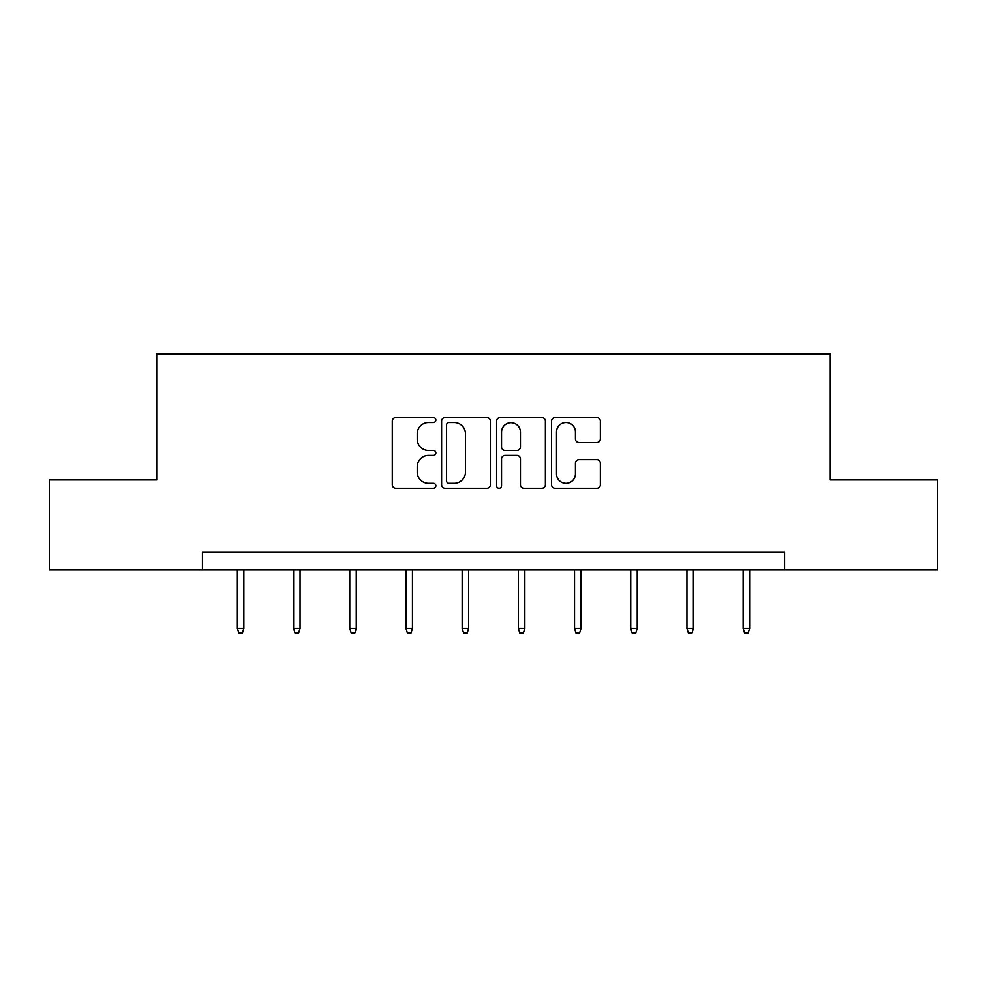 <?xml version="1.0" encoding="UTF-8"?>
<svg xmlns="http://www.w3.org/2000/svg" width="987" height="987" viewBox="0 0 987 987"><rect width="100%" height="100%" fill="white"/><g stroke="black" fill="none" stroke-linecap="round" stroke-linejoin="round"><path stroke-width="1.48" d="M435.872 420.055A2.48 2.48 0 0 0 433.392 417.587L395.824 417.587A3.541 3.541 0 0 0 392.283 421.116L392.283 484.765A3.541 3.541 0 0 0 395.824 488.294L433.392 488.294A2.48 2.48 0 0 0 435.872 485.826A2.48 2.48 0 0 0 433.392 483.346L428.531 483.346A11.313 11.313 0 0 1 417.217 472.033L417.217 466.728A11.313 11.313 0 0 1 428.531 455.414L433.392 455.414A2.48 2.48 0 0 0 435.872 452.934A2.48 2.48 0 0 0 433.392 450.467L428.531 450.467A11.313 11.313 0 0 1 417.217 439.153L417.217 433.848A11.313 11.313 0 0 1 428.531 422.535L433.392 422.535A2.48 2.48 0 0 0 435.872 420.055M596.839 442.509A3.541 3.541 0 0 0 600.367 438.968L600.367 421.116A3.541 3.541 0 0 0 596.839 417.587L555.113 417.587A3.541 3.541 0 0 0 551.573 421.116L551.573 484.765A3.541 3.541 0 0 0 555.113 488.294L596.839 488.294A3.541 3.541 0 0 0 600.367 484.765L600.367 463.199A3.541 3.541 0 0 0 596.839 459.658L578.974 459.658A3.541 3.541 0 0 0 575.446 463.199L575.446 473.883A9.463 9.463 0 0 1 565.983 483.346A9.463 9.463 0 0 1 556.52 473.883L556.52 431.985A9.463 9.463 0 0 1 565.983 422.535A9.463 9.463 0 0 1 575.446 431.985L575.446 438.968A3.541 3.541 0 0 0 578.974 442.509L596.839 442.509M202.446 570.005L49.35 570.005L49.35 479.953L156.699 479.953L156.699 353.877L830.301 353.877L830.301 479.953L937.65 479.953L937.65 570.005L784.554 570.005L784.554 552.004L202.446 552.004L202.446 570.005L784.554 570.005M490.403 421.116A3.541 3.541 0 0 0 486.875 417.587L445.149 417.587A3.541 3.541 0 0 0 441.608 421.116L441.608 484.765A3.541 3.541 0 0 0 445.149 488.294L486.875 488.294A3.541 3.541 0 0 0 490.403 484.765L490.403 421.116M500.125 417.587L541.851 417.587A3.541 3.541 0 0 1 545.392 421.116L545.392 484.765A3.541 3.541 0 0 1 541.851 488.294L523.998 488.294A3.541 3.541 0 0 1 520.457 484.765L520.457 458.955A3.541 3.541 0 0 0 516.929 455.414L505.085 455.414A3.541 3.541 0 0 0 501.544 458.955L501.544 485.826A2.48 2.48 0 0 1 499.064 488.294A2.48 2.48 0 0 1 496.597 485.826L496.597 421.116A3.541 3.541 0 0 1 500.125 417.587M449.036 422.535A2.48 2.48 0 0 0 446.568 425.002L446.568 480.866A2.48 2.48 0 0 0 449.036 483.346L454.168 483.346A11.313 11.313 0 0 0 465.482 472.033L465.482 433.848A11.313 11.313 0 0 0 454.168 422.535L449.036 422.535M520.457 432.17A9.463 9.463 0 0 0 511.007 422.707A9.463 9.463 0 0 0 501.544 432.17L501.544 446.926A3.541 3.541 0 0 0 505.085 450.467L516.929 450.467A3.541 3.541 0 0 0 520.457 446.926L520.457 432.17M243.863 628.435L242.432 633.123L238.829 633.123L237.386 628.435L243.863 628.435L243.863 570.005M237.386 628.435L237.386 570.005M300.06 628.435L298.617 633.123L295.014 633.123L293.583 628.435L300.06 628.435L300.06 570.005M293.583 628.435L293.583 570.005M356.258 628.435L354.814 633.123L351.212 633.123L349.768 628.435L356.258 628.435L356.258 570.005M349.768 628.435L349.768 570.005M412.455 628.435L411.011 633.123L407.409 633.123L405.965 628.435L412.455 628.435L412.455 570.005M405.965 628.435L405.965 570.005M468.64 628.435L467.209 633.123L463.606 633.123L462.163 628.435L468.64 628.435L468.64 570.005M462.163 628.435L462.163 570.005M524.837 628.435L523.394 633.123L519.791 633.123L518.36 628.435L524.837 628.435L524.837 570.005M518.36 628.435L518.36 570.005M581.035 628.435L579.591 633.123L575.989 633.123L574.545 628.435L581.035 628.435L581.035 570.005M574.545 628.435L574.545 570.005M637.232 628.435L635.788 633.123L632.186 633.123L630.742 628.435L637.232 628.435L637.232 570.005M630.742 628.435L630.742 570.005M693.417 628.435L691.986 633.123L688.383 633.123L686.94 628.435L693.417 628.435L693.417 570.005M686.94 628.435L686.94 570.005M749.614 628.435L748.171 633.123L744.568 633.123L743.137 628.435L749.614 628.435L749.614 570.005M743.137 628.435L743.137 570.005"/></g></svg>
